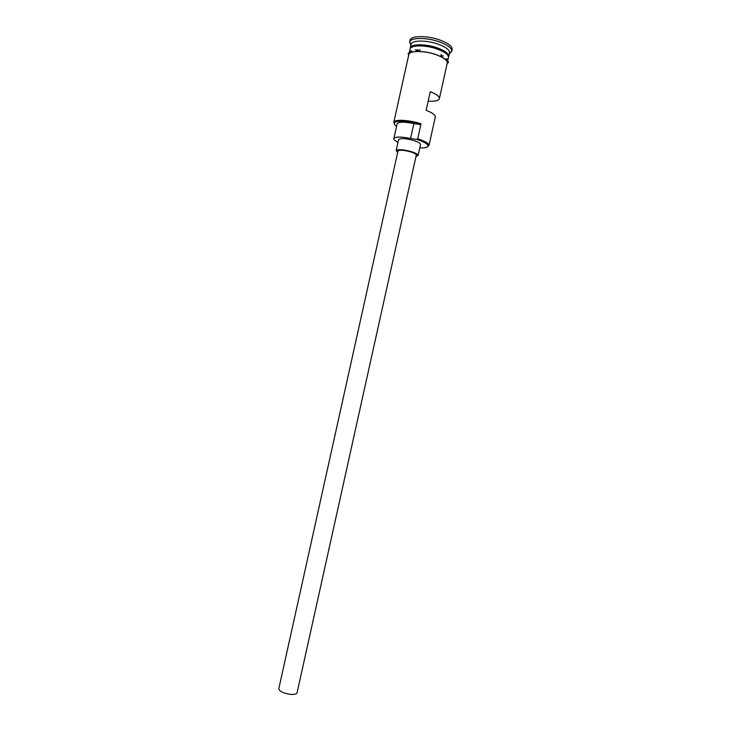 <?xml version="1.0" encoding="UTF-8"?>
<svg xmlns="http://www.w3.org/2000/svg" width="731" height="731" viewBox="0 0 731 731"><rect width="100%" height="100%" fill="white"/><g stroke="black" fill="none" stroke-linecap="round" stroke-linejoin="round"><path stroke-width="1.1" d="M419.804 147.9C425.405 148.119 428.165 147.379 428.074 145.679C427.443 143.797 423.825 141.759 417.237 139.566L416.761 139.42L417.712 138.726C424.565 141.001 428.32 143.121 428.969 145.085L427.726 146.721M297.069 692.824C296.576 694.112 294.429 694.633 290.618 694.368C283.39 693.28 279.443 691.407 278.785 688.766L397.984 151.052C399.519 149.745 403.814 150.047 410.877 151.947C414.486 153.135 416.286 154.186 416.286 155.109L297.069 692.824M415.994 156.434L418.114 155.502C418.123 154.396 415.957 153.135 411.626 151.719C403.146 149.435 397.993 149.069 396.156 150.641L397.691 152.377M418.114 155.502L420.553 144.519C420.572 143.358 418.415 142.061 414.093 140.617C405.614 138.314 400.451 137.995 398.596 139.648L396.156 150.641M412.43 51.938L411.224 50.75M449.519 52.842C449.711 50.028 446.084 47.195 438.637 44.335C426.977 39.967 411.571 40.041 411.078 44.317L410.265 48.018C410.667 43.759 426.109 43.696 437.814 48.072C445.298 50.923 448.925 53.747 448.706 56.543L449.519 52.879L451.767 51.398L449.3 53.838M410.493 51.143L411.361 52.248L410.484 51.152M409.205 52.778L410.018 49.114C410.42 44.865 425.862 44.829 437.558 49.187C445.042 52.038 448.679 54.862 448.459 57.639L447.646 61.303M443.434 56.004L440.766 56.186M410.859 45.313L409.662 42.069C410.164 37.345 427.078 37.226 439.861 42.042C448.021 45.185 451.996 48.301 451.767 51.398M441.807 55.09L441.003 55.099M428.174 101.152C434.854 101.536 438.582 100.714 439.358 98.667C439.569 96.529 436.544 94.208 430.276 91.686L426.136 110.326C432.423 112.766 435.475 114.986 435.301 116.987L428.969 145.56M394.438 124.115L393.781 122.388L408.803 54.615C409.186 50.439 424.61 50.448 436.325 54.788C443.808 57.621 447.445 60.399 447.244 63.131L439.358 98.667M417.712 138.726L421.019 123.804L420.069 124.508C409.342 121.008 395.727 120.204 394.502 122.909C393.972 123.841 394.658 124.964 396.567 126.271M447.18 59.284L445.919 59.915L447.171 59.275M445.188 59.266L446.696 58.635L445.078 59.174M409.652 42.087L410.064 40.26C410.52 35.49 427.461 35.335 440.281 40.168C448.469 43.33 452.425 46.473 452.169 49.589L451.758 51.426M416.761 139.42L410.584 138.47L413.883 123.585L420.069 124.508M413.883 123.585C404.142 121.657 398.541 121.775 397.088 123.914L393.835 138.57C393.698 139.603 395.096 140.827 398.02 142.225M420.581 45.669L421.248 45.907M438.582 49.562L439.176 49.544M414.102 45.889L413.518 45.486M418.616 50.311L417.118 49.617M418.278 51.38L415.263 49.763M393.781 122.388L393.936 121.995C395.215 119.116 409.826 120.039 421.019 123.804M410.584 138.47C400.844 136.533 395.261 136.569 393.835 138.57M440.711 56.406L441.085 54.734M418.772 45.285L418.89 44.765M419.576 51.408L419.969 49.617M420.48 45.276L420.343 44.755M440.099 49.927L439.541 49.946M448.295 56.177C447.792 53.582 444.22 51.033 437.567 48.529C426.776 44.518 412.43 44.225 410.785 47.862M411.197 50.759L412.293 51.974M411.928 52.065L410.95 50.878M411.717 47.223C417.328 44.719 425.917 45.276 437.485 48.895C442.831 50.878 446.248 52.979 447.719 55.2M446.869 58.846L445.481 59.503M447.052 63.972C448.469 61.102 444.914 58.032 436.398 54.743C423.596 49.982 407.021 50.521 408.611 55.446M428.074 145.679L428.969 145.085M448.423 56.543L448.688 56.186C448.414 53.345 444.786 50.64 437.805 48.072C426.036 43.495 410.383 44.162 410.429 47.698L410.52 48.145M447.427 62.309C448.35 61.395 448.67 61.541 448.395 62.756L447.646 62.665C447.774 61.852 446.358 58.791 436.407 54.743C424.373 50.211 409.305 50.887 408.638 54.012C407.743 53.116 407.861 53.043 408.976 53.783M411.078 44.317L409.662 42.069M394.502 122.909L393.936 121.995"/></g></svg>
